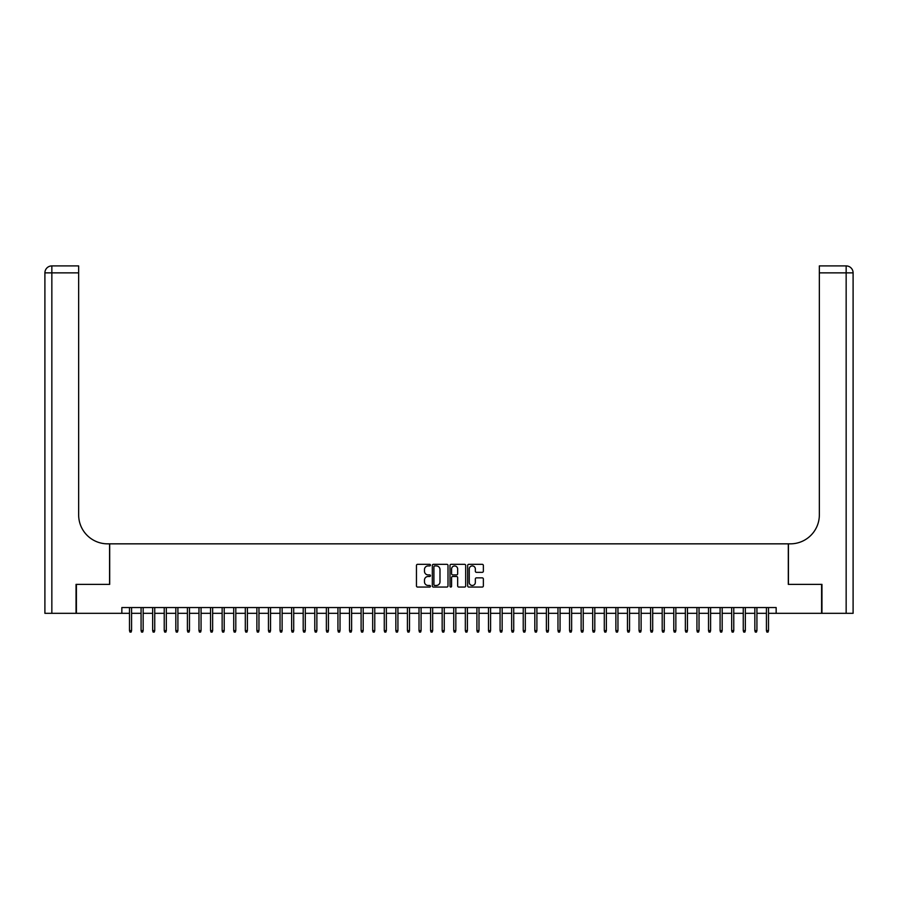 <?xml version="1.0" encoding="UTF-8"?>
<svg xmlns="http://www.w3.org/2000/svg" width="898" height="898" viewBox="0 0 898 898"><rect width="100%" height="100%" fill="white"/><g stroke="black" fill="none" stroke-linecap="round" stroke-linejoin="round"><path stroke-width="1.35" d="M430.468 565.123A0.797 0.797 0 0 0 429.671 564.326L417.604 564.326A1.134 1.134 0 0 0 416.459 565.459L416.459 585.923A1.134 1.134 0 0 0 417.604 587.056L429.671 587.056A0.797 0.797 0 0 0 430.468 586.259A0.797 0.797 0 0 0 429.671 585.462L428.11 585.462A3.637 3.637 0 0 1 424.473 581.825L424.473 580.119A3.637 3.637 0 0 1 428.11 576.482L429.671 576.482A0.797 0.797 0 0 0 430.468 575.685A0.797 0.797 0 0 0 429.671 574.9L428.11 574.9A3.637 3.637 0 0 1 424.473 571.251L424.473 569.557A3.637 3.637 0 0 1 428.11 565.92L429.671 565.92A0.797 0.797 0 0 0 430.468 565.123M482.215 572.34A1.134 1.134 0 0 0 483.36 571.195L483.36 565.459A1.134 1.134 0 0 0 482.215 564.326L468.812 564.326A1.134 1.134 0 0 0 467.667 565.459L467.667 585.923A1.134 1.134 0 0 0 468.812 587.056L482.215 587.056A1.134 1.134 0 0 0 483.36 585.923L483.36 578.986A1.134 1.134 0 0 0 482.215 577.852L476.479 577.852A1.134 1.134 0 0 0 475.345 578.986L475.345 582.42A3.042 3.042 0 0 1 472.303 585.462A3.042 3.042 0 0 1 469.261 582.42L469.261 568.95A3.042 3.042 0 0 1 472.303 565.92A3.042 3.042 0 0 1 475.345 568.95L475.345 571.195A1.134 1.134 0 0 0 476.479 572.34L482.215 572.34M121.847 613.323L76.397 613.323L76.397 584.374L109.691 584.374L109.691 543.84L788.309 543.84L788.309 584.374L821.603 584.374L821.603 613.323L776.153 613.323L776.153 607.542L121.847 607.542L121.847 613.323L129.492 613.323M448.001 565.459A1.134 1.134 0 0 0 446.867 564.326L433.453 564.326A1.134 1.134 0 0 0 432.32 565.459L432.32 585.923A1.134 1.134 0 0 0 433.453 587.056L446.867 587.056A1.134 1.134 0 0 0 448.001 585.923L448.001 565.459M451.133 564.326L464.547 564.326A1.134 1.134 0 0 1 465.68 565.459L465.68 585.923A1.134 1.134 0 0 1 464.547 587.056L458.799 587.056A1.134 1.134 0 0 1 457.666 585.923L457.666 577.627A1.134 1.134 0 0 0 456.532 576.482L452.727 576.482A1.134 1.134 0 0 0 451.582 577.627L451.582 586.259A0.797 0.797 0 0 1 450.785 587.056A0.797 0.797 0 0 1 449.999 586.259L449.999 565.459A1.134 1.134 0 0 1 451.133 564.326M131.579 613.323L141.076 613.323M143.164 613.323L152.66 613.323M154.737 613.323L164.233 613.323M166.321 613.323L175.817 613.323M177.905 613.323L187.401 613.323M189.478 613.323L198.974 613.323M201.062 613.323L210.559 613.323M212.646 613.323L222.143 613.323M224.219 613.323L233.716 613.323M235.804 613.323L245.3 613.323M247.388 613.323L256.884 613.323M258.961 613.323L268.457 613.323M270.545 613.323L280.041 613.323M282.129 613.323L291.626 613.323M293.702 613.323L303.198 613.323M305.286 613.323L314.783 613.323M316.871 613.323L326.367 613.323M328.444 613.323L337.94 613.323M340.028 613.323L349.524 613.323M351.612 613.323L361.108 613.323M363.185 613.323L372.681 613.323M374.769 613.323L384.265 613.323M386.353 613.323L395.85 613.323M397.926 613.323L407.423 613.323M409.51 613.323L419.007 613.323M421.095 613.323L430.591 613.323M432.668 613.323L442.164 613.323M444.252 613.323L453.748 613.323M455.836 613.323L465.332 613.323M467.409 613.323L476.905 613.323M478.993 613.323L488.49 613.323M490.577 613.323L500.074 613.323M502.15 613.323L511.647 613.323M513.735 613.323L523.231 613.323M525.319 613.323L534.815 613.323M536.892 613.323L546.388 613.323M548.476 613.323L557.972 613.323M560.06 613.323L569.557 613.323M571.633 613.323L581.129 613.323M583.217 613.323L592.714 613.323M594.802 613.323L604.298 613.323M606.375 613.323L615.871 613.323M617.959 613.323L627.455 613.323M629.543 613.323L639.039 613.323M641.116 613.323L650.612 613.323M652.7 613.323L662.196 613.323M664.284 613.323L673.781 613.323M675.857 613.323L685.354 613.323M687.441 613.323L696.938 613.323M699.026 613.323L708.522 613.323M710.599 613.323L720.095 613.323M722.183 613.323L731.679 613.323M733.767 613.323L743.263 613.323M745.34 613.323L754.836 613.323M756.924 613.323L766.421 613.323M768.508 613.323L776.153 613.323M434.711 565.92A0.797 0.797 0 0 0 433.914 566.705L433.914 584.665A0.797 0.797 0 0 0 434.711 585.462L436.349 585.462A3.637 3.637 0 0 0 439.986 581.825L439.986 569.557A3.637 3.637 0 0 0 436.349 565.92L434.711 565.92M457.666 569.006A3.042 3.042 0 0 0 454.624 565.976A3.042 3.042 0 0 0 451.582 569.006L451.582 573.755A1.134 1.134 0 0 0 452.727 574.9L456.532 574.9A1.134 1.134 0 0 0 457.666 573.755L457.666 569.006M129.492 630.587L129.963 632.091L131.119 632.091L131.579 630.587L129.492 630.587L129.492 607.542M131.579 630.587L131.579 607.542M76.049 584.374L109.578 584.374L109.578 543.84L107.603 543.84A28.949 28.949 0 0 1 78.654 514.891L78.654 272.857L51.848 272.857L51.848 613.323L76.049 613.323L76.049 584.374M51.848 613.323L44.9 613.323L44.9 272.857A6.948 6.948 0 0 1 51.848 265.909L78.654 265.909L78.654 272.857M78.654 265.909L51.848 265.909A6.948 6.948 0 0 0 44.9 272.857L51.848 272.857L51.848 265.909M107.603 543.84A28.949 28.949 0 0 1 78.654 514.891M821.951 584.374L788.422 584.374L788.422 543.84L790.397 543.84A28.949 28.949 0 0 0 819.346 514.891L819.346 265.909L846.152 265.909A6.948 6.948 0 0 1 853.1 272.857L853.1 613.323L821.951 613.323L821.951 584.374M790.397 543.84A28.949 28.949 0 0 0 819.346 514.891M846.152 613.323L846.152 272.857L853.1 272.857A6.948 6.948 0 0 0 846.152 265.909L846.152 272.857L819.346 272.857M141.076 630.587L141.536 632.091L142.692 632.091L143.164 630.587L141.076 630.587L141.076 607.542M143.164 630.587L143.164 607.542M152.66 630.587L153.12 632.091L154.276 632.091L154.737 630.587L152.66 630.587L152.66 607.542M154.737 630.587L154.737 607.542M164.233 630.587L164.704 632.091L165.861 632.091L166.321 630.587L164.233 630.587L164.233 607.542M166.321 630.587L166.321 607.542M175.817 630.587L176.277 632.091L177.434 632.091L177.905 630.587L175.817 630.587L175.817 607.542M177.905 630.587L177.905 607.542M187.401 630.587L187.862 632.091L189.018 632.091L189.478 630.587L187.401 630.587L187.401 607.542M189.478 630.587L189.478 607.542M198.974 630.587L199.446 632.091L200.602 632.091L201.062 630.587L198.974 630.587L198.974 607.542M201.062 630.587L201.062 607.542M210.559 630.587L211.019 632.091L212.175 632.091L212.646 630.587L210.559 630.587L210.559 607.542M212.646 630.587L212.646 607.542M222.143 630.587L222.603 632.091L223.759 632.091L224.219 630.587L222.143 630.587L222.143 607.542M224.219 630.587L224.219 607.542M233.716 630.587L234.187 632.091L235.343 632.091L235.804 630.587L233.716 630.587L233.716 607.542M235.804 630.587L235.804 607.542M245.3 630.587L245.76 632.091L246.916 632.091L247.388 630.587L245.3 630.587L245.3 607.542M247.388 630.587L247.388 607.542M256.884 630.587L257.344 632.091L258.501 632.091L258.961 630.587L256.884 630.587L256.884 607.542M258.961 630.587L258.961 607.542M268.457 630.587L268.929 632.091L270.085 632.091L270.545 630.587L268.457 630.587L268.457 607.542M270.545 630.587L270.545 607.542M280.041 630.587L280.502 632.091L281.658 632.091L282.129 630.587L280.041 630.587L280.041 607.542M282.129 630.587L282.129 607.542M291.626 630.587L292.086 632.091L293.242 632.091L293.702 630.587L291.626 630.587L291.626 607.542M293.702 630.587L293.702 607.542M303.198 630.587L303.67 632.091L304.826 632.091L305.286 630.587L303.198 630.587L303.198 607.542M305.286 630.587L305.286 607.542M314.783 630.587L315.243 632.091L316.399 632.091L316.871 630.587L314.783 630.587L314.783 607.542M316.871 630.587L316.871 607.542M326.367 630.587L326.827 632.091L327.983 632.091L328.444 630.587L326.367 630.587L326.367 607.542M328.444 630.587L328.444 607.542M337.94 630.587L338.411 632.091L339.567 632.091L340.028 630.587L337.94 630.587L337.94 607.542M340.028 630.587L340.028 607.542M349.524 630.587L349.984 632.091L351.14 632.091L351.612 630.587L349.524 630.587L349.524 607.542M351.612 630.587L351.612 607.542M361.108 630.587L361.568 632.091L362.725 632.091L363.185 630.587L361.108 630.587L361.108 607.542M363.185 630.587L363.185 607.542M372.681 630.587L373.153 632.091L374.309 632.091L374.769 630.587L372.681 630.587L372.681 607.542M374.769 630.587L374.769 607.542M384.265 630.587L384.726 632.091L385.882 632.091L386.353 630.587L384.265 630.587L384.265 607.542M386.353 630.587L386.353 607.542M395.85 630.587L396.31 632.091L397.466 632.091L397.926 630.587L395.85 630.587L395.85 607.542M397.926 630.587L397.926 607.542M407.423 630.587L407.894 632.091L409.05 632.091L409.51 630.587L407.423 630.587L407.423 607.542M409.51 630.587L409.51 607.542M419.007 630.587L419.467 632.091L420.623 632.091L421.095 630.587L419.007 630.587L419.007 607.542M421.095 630.587L421.095 607.542M430.591 630.587L431.051 632.091L432.207 632.091L432.668 630.587L430.591 630.587L430.591 607.542M432.668 630.587L432.668 607.542M442.164 630.587L442.635 632.091L443.792 632.091L444.252 630.587L442.164 630.587L442.164 607.542M444.252 630.587L444.252 607.542M453.748 630.587L454.208 632.091L455.365 632.091L455.836 630.587L453.748 630.587L453.748 607.542M455.836 630.587L455.836 607.542M465.332 630.587L465.793 632.091L466.949 632.091L467.409 630.587L465.332 630.587L465.332 607.542M467.409 630.587L467.409 607.542M476.905 630.587L477.377 632.091L478.533 632.091L478.993 630.587L476.905 630.587L476.905 607.542M478.993 630.587L478.993 607.542M488.49 630.587L488.95 632.091L490.106 632.091L490.577 630.587L488.49 630.587L488.49 607.542M490.577 630.587L490.577 607.542M500.074 630.587L500.534 632.091L501.69 632.091L502.15 630.587L500.074 630.587L500.074 607.542M502.15 630.587L502.15 607.542M511.647 630.587L512.118 632.091L513.274 632.091L513.735 630.587L511.647 630.587L511.647 607.542M513.735 630.587L513.735 607.542M523.231 630.587L523.691 632.091L524.847 632.091L525.319 630.587L523.231 630.587L523.231 607.542M525.319 630.587L525.319 607.542M534.815 630.587L535.275 632.091L536.432 632.091L536.892 630.587L534.815 630.587L534.815 607.542M536.892 630.587L536.892 607.542M546.388 630.587L546.86 632.091L548.016 632.091L548.476 630.587L546.388 630.587L546.388 607.542M548.476 630.587L548.476 607.542M557.972 630.587L558.433 632.091L559.589 632.091L560.06 630.587L557.972 630.587L557.972 607.542M560.06 630.587L560.06 607.542M569.557 630.587L570.017 632.091L571.173 632.091L571.633 630.587L569.557 630.587L569.557 607.542M571.633 630.587L571.633 607.542M581.129 630.587L581.601 632.091L582.757 632.091L583.217 630.587L581.129 630.587L581.129 607.542M583.217 630.587L583.217 607.542M592.714 630.587L593.174 632.091L594.33 632.091L594.802 630.587L592.714 630.587L592.714 607.542M594.802 630.587L594.802 607.542M604.298 630.587L604.758 632.091L605.914 632.091L606.375 630.587L604.298 630.587L604.298 607.542M606.375 630.587L606.375 607.542M615.871 630.587L616.342 632.091L617.498 632.091L617.959 630.587L615.871 630.587L615.871 607.542M617.959 630.587L617.959 607.542M627.455 630.587L627.915 632.091L629.071 632.091L629.543 630.587L627.455 630.587L627.455 607.542M629.543 630.587L629.543 607.542M639.039 630.587L639.499 632.091L640.656 632.091L641.116 630.587L639.039 630.587L639.039 607.542M641.116 630.587L641.116 607.542M650.612 630.587L651.084 632.091L652.24 632.091L652.7 630.587L650.612 630.587L650.612 607.542M652.7 630.587L652.7 607.542M662.196 630.587L662.657 632.091L663.813 632.091L664.284 630.587L662.196 630.587L662.196 607.542M664.284 630.587L664.284 607.542M673.781 630.587L674.241 632.091L675.397 632.091L675.857 630.587L673.781 630.587L673.781 607.542M675.857 630.587L675.857 607.542M685.354 630.587L685.825 632.091L686.981 632.091L687.441 630.587L685.354 630.587L685.354 607.542M687.441 630.587L687.441 607.542M696.938 630.587L697.398 632.091L698.554 632.091L699.026 630.587L696.938 630.587L696.938 607.542M699.026 630.587L699.026 607.542M708.522 630.587L708.982 632.091L710.138 632.091L710.599 630.587L708.522 630.587L708.522 607.542M710.599 630.587L710.599 607.542M720.095 630.587L720.566 632.091L721.723 632.091L722.183 630.587L720.095 630.587L720.095 607.542M722.183 630.587L722.183 607.542M731.679 630.587L732.139 632.091L733.296 632.091L733.767 630.587L731.679 630.587L731.679 607.542M733.767 630.587L733.767 607.542M743.263 630.587L743.724 632.091L744.88 632.091L745.34 630.587L743.263 630.587L743.263 607.542M745.34 630.587L745.34 607.542M754.836 630.587L755.308 632.091L756.464 632.091L756.924 630.587L754.836 630.587L754.836 607.542M756.924 630.587L756.924 607.542M766.421 630.587L766.881 632.091L768.037 632.091L768.508 630.587L766.421 630.587L766.421 607.542M768.508 630.587L768.508 607.542"/></g></svg>
